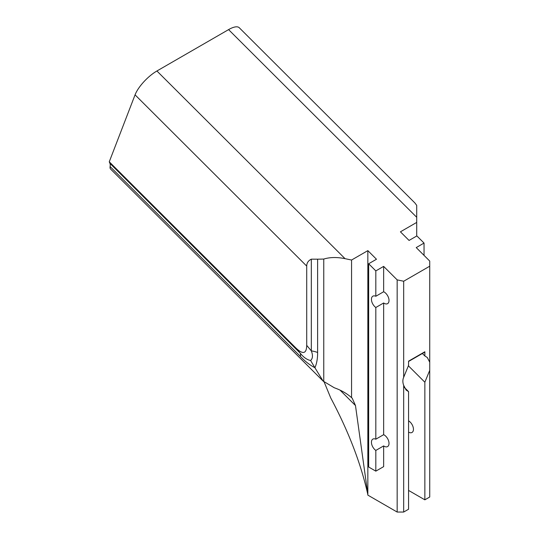 <?xml version="1.0" encoding="UTF-8"?>
<svg xmlns="http://www.w3.org/2000/svg" width="539" height="539" viewBox="0 0 539 539"><rect width="100%" height="100%" fill="white"/><g stroke="black" fill="none" stroke-linecap="round" stroke-linejoin="round"><path stroke-width="0.81" d="M408.319 365.738L424.853 382.225L429.738 370.306L429.738 266.199L403.677 281.243L403.677 377.287C402.593 379.746 402.593 382.434 403.677 385.351L403.677 512.05L397.162 512.05L397.162 279.876L383.647 266.387L375.824 270.901L375.824 296.261L383.647 291.754A6.913 3.989 -120 0 1 384.132 292.003A6.913 3.989 -120 0 1 388.646 298.094A6.913 3.989 -120 0 1 387.588 303.632A6.913 3.989 -120 0 1 384.132 303.289A6.913 3.989 -120 0 1 383.647 302.979L375.824 307.493L375.824 439.197A6.913 3.989 60 0 0 372.86 439.11A6.913 3.989 60 0 0 371.715 444.331A6.913 3.989 60 0 0 375.824 450.429L383.647 445.915A6.913 3.989 -120 0 0 384.132 446.225A6.913 3.989 -120 0 0 387.588 446.568A6.913 3.989 -120 0 0 388.646 441.03A6.913 3.989 -120 0 0 384.132 434.939A6.913 3.989 -120 0 0 383.647 434.683L375.824 439.197M375.824 296.261A6.913 3.989 -120 0 0 372.86 296.174A6.913 3.989 -120 0 0 371.715 301.402A6.913 3.989 -120 0 0 375.824 307.493M422.387 353.496L424.853 355.956L427.306 357.519L429.738 362.235M322.928 380.898L110.603 169.071A13.819 4.77 -45.1 0 1 110.111 166.578A23.036 7.95 134.9 0 0 109.922 163.357L109.262 161.801L295.783 347.877C302.878 354.729 306.523 353.887 306.711 345.351L306.711 266.091L135.06 94.844L109.262 161.801M135.06 94.844A23.036 7.95 -45.1 0 1 156.916 70.986L345.041 258.666L351.556 260.034L351.556 397.634L352.23 398.233L355.477 405.544L367.847 494.357L367.847 250.628L351.556 260.034M416.708 236.015L416.708 217.284L228.583 29.611L156.916 70.986M228.583 29.611A23.036 7.95 -45.1 0 1 239.282 27.759L414.942 203.001L416.708 205.386L416.708 217.284M383.647 266.387L383.647 291.754M424.038 255.385L424.038 243.069L416.223 247.583L429.738 261.071L429.738 266.199M424.853 355.956L424.853 351.758L408.569 361.164L408.569 365.361L403.677 377.287M429.738 370.306L429.738 497.005L424.853 499.828L408.569 490.423M424.853 382.225L424.853 499.828M397.162 279.876L403.677 281.243M416.708 222.418L400.423 231.824L409.054 240.434L416.869 235.92L424.038 243.069M375.824 270.901L368.663 263.753L376.478 259.239L367.847 250.628M368.663 263.753L368.663 467.01L375.824 471.147L383.647 466.633L383.647 445.915M424.853 351.758A0.923 0.532 60 0 1 424.665 352.183L408.569 361.474M403.677 385.351L406.116 390.068L408.569 391.631L408.569 509.227L403.677 512.05M383.647 302.979L383.647 434.683M367.847 494.357L367.773 494.29A230.342 132.985 60 0 1 367.847 495.125L397.162 512.05M408.569 420.838A6.913 3.989 60 0 1 413.083 426.922A6.913 3.989 60 0 1 412.018 432.46A6.913 3.989 60 0 1 408.569 432.116M404.365 387.433L408.569 391.631M367.773 494.29C360.894 463.5 348.551 431.395 330.751 397.971L324.195 382.09M345.041 258.666C337.003 257.036 329.908 257.164 323.757 259.057L317.619 259.185L317.619 352.466C317.666 358.347 316.77 363.448 314.924 367.766L314.897 367.692C309.864 365.139 305.034 361.379 300.405 356.42L110.111 166.578M314.924 367.766L323.104 381.066L334.288 387.77C341.106 390.169 346.867 393.457 351.556 397.634M109.922 163.357L300.216 353.2C303.558 357.357 307.021 359.789 310.599 360.503C312.795 358.536 313.038 355.322 311.313 350.876L311.313 259.165C308.268 260.674 306.731 262.985 306.711 266.091M311.313 259.165L317.619 259.185M295.783 347.877L300.216 353.2A23.036 7.95 -45.1 0 1 300.405 356.42M317.619 352.466A23.036 13.3 0 0 0 311.313 350.876L306.711 345.351M310.599 360.503L314.897 367.692M375.824 450.429L375.824 471.147M355.477 405.544L339.994 390.095M323.757 259.057L323.757 381.693"/></g></svg>
